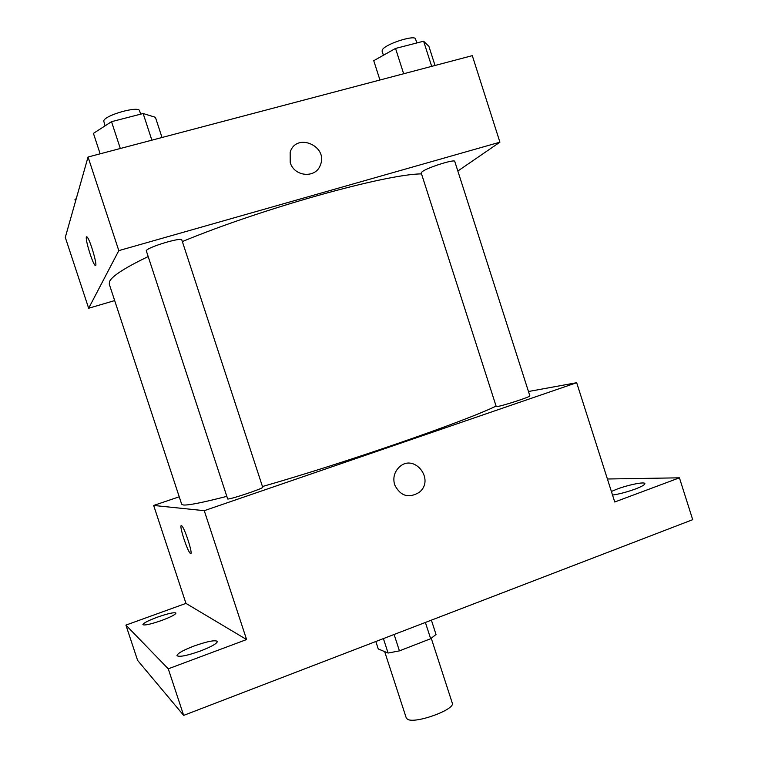 <?xml version="1.0" encoding="UTF-8"?>
<svg xmlns="http://www.w3.org/2000/svg" width="758" height="758" viewBox="0 0 758 758"><rect width="100%" height="100%" fill="white"/><g stroke="black" fill="none" stroke-linecap="round" stroke-linejoin="round"><path stroke-width="1.14" d="M384.666 651.615L406.26 717.949L407.387 719.181C414.56 724.373 455.89 709.422 452.251 702.998L431.283 638.35M425.39 622.451L430.667 638.729L436.021 634.446L431.387 620.148M430.667 638.729L399.428 650.866L388.096 653.045L378.261 648.952L375.835 641.505M394.103 634.474L399.428 650.866M383.396 638.596L388.096 653.045M607.414 478.999L679.424 477.824L692.708 519.675L183.663 715.391L137.605 660.389L125.913 625.104L185.956 603.396L246.596 639.553L168.267 668.821L183.663 715.391M679.424 477.824L614.747 501.995L576.677 382.705L204.253 510.674L246.596 639.553M394.653 484.798C392.815 478.156 394.207 472.405 398.822 467.534C413.65 452.299 435.727 479.577 419.089 492.444C408.524 498.631 400.376 496.073 394.653 484.798C400.376 496.073 408.524 498.631 419.079 492.444L419.089 492.444C435.727 479.577 413.65 452.299 398.822 467.534M200.444 650.999C187.008 655.708 179.191 657.252 176.974 655.661C177.381 653.462 183.076 650.241 194.076 646.005C207.313 641.363 215.083 639.828 217.375 641.41C217.091 643.523 211.454 646.716 200.444 650.999M161.577 620.489C150.776 624.232 144.551 625.615 142.902 624.639C143.357 623.104 148.17 620.622 157.361 617.183C168.039 613.487 174.226 612.113 175.932 613.07C175.562 614.558 170.777 617.031 161.577 620.489M168.267 668.821L125.913 625.104M204.253 510.674L153.666 505.453L185.956 603.396M153.666 505.453L179.229 496.793M611.393 491.459L617.069 489.1C628.486 484.779 644.688 481.529 644.878 483.585C644.935 484.76 641.675 486.598 635.1 489.109C626.819 492.094 619.295 494.074 612.54 495.059M147.962 256.659C125.458 267.527 112.734 275.656 109.777 281.047L109.237 284.06L181.693 504.278L183.455 504.999C188.306 505.425 202.68 502.563 226.585 496.414M262.467 486.522C344.909 462.996 465.526 421.183 496.083 406.08M528.459 391.507L576.677 382.705M227.694 499.01C230.527 499.494 264.172 488.18 262.694 487.242L181.835 239.992C181.967 236.809 147.763 247.07 146.256 250.68L227.694 499.01M497.532 406.487C503.577 405.653 531.131 396.595 529.861 395.865L454.753 161.397C454.971 158.81 427.171 167.613 422.149 171.734L421.211 172.938L496.225 406.506L497.532 406.487M181.399 525.635L181.674 525.777C184.734 527.663 193.858 556.685 190.353 553.359C187.453 551.587 178.717 524.508 181.399 525.635M182.346 241.575C262.164 208.422 385.964 173.999 421.514 173.895M457.841 171.033L499.92 142.182L118.807 250.633L88.658 308.25L114.676 300.585M118.807 250.633L88.051 157.01L472.3 55.647L499.92 142.182M290.21 162.487L290.172 152.254C296.122 132.025 328.584 145.972 320.35 165.064C315.868 178.642 294.189 176.889 290.21 162.487M88.051 157.01L65.292 237.396L88.658 308.25M95.499 265.48L95.129 265.347C92.637 263.841 85.095 239.405 86.412 237.055L86.999 236.941C90.013 238.884 98.531 268.758 95.12 265.347C92.628 263.841 85.085 239.405 86.403 237.055L86.62 236.799M290.172 152.254C296.113 132.025 328.584 145.972 320.35 165.064L320.35 165.064M76.255 198.672L74.976 199.43L75.544 201.173M162.023 137.501L155.418 117.3L143.148 113.52L111.521 121.678L93.433 133.38L100.141 153.817M143.148 113.52L151.865 140.173M111.521 121.678L120.314 148.502M105.059 125.856L103.723 120.977C104.519 115.207 139.027 105.504 139.595 110.858L140.675 114.164M435.026 65.482L428.914 46.39L423.618 41.207L395.534 48.446L373.741 60.697L379.947 80.007M423.618 41.207L431.681 66.363M395.534 48.446L403.654 73.753M383.415 55.258L382.051 50.994L382.79 49.175C387.281 43.32 415.204 34.65 415.545 38.99L416.815 42.96M190.988 553.141L190.353 553.359"/></g></svg>
